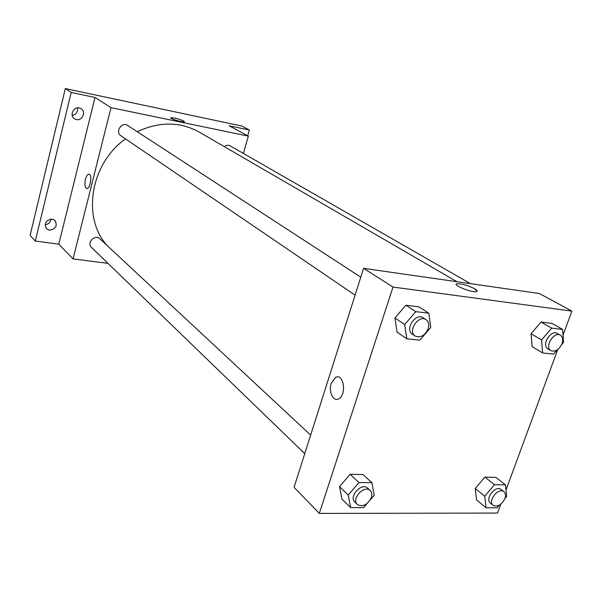 <?xml version="1.0" encoding="UTF-8"?>
<svg xmlns="http://www.w3.org/2000/svg" width="602" height="602" viewBox="0 0 602 602"><rect width="100%" height="100%" fill="white"/><g stroke="black" fill="none" stroke-linecap="round" stroke-linejoin="round"><path stroke-width="0.9" d="M45.097 224.749C48.484 224.283 50.455 222.386 51.004 219.06M72.217 115.486C76.206 114.508 77.959 111.972 77.477 107.871M107.969 263.36L73.045 258.928L58.793 244.194L35.307 241.063L30.1 235.412L65.325 88.584L241.853 126.051L249.348 130.024L247.715 135.804M35.307 241.063L71.186 92.445L65.325 88.584M71.186 92.445L95.011 97.471L111.009 107.645L248.317 136.127L229.151 125.765L249.348 130.024M170.908 117.766L170.908 117.766C174.452 117.789 178.771 118.895 183.851 121.07L184.362 121.792C183.061 122.665 168.951 118.436 170.908 117.766C174.46 117.789 178.771 118.887 183.851 121.07L184.483 121.679M52.148 219.113L55.008 220.513C57.641 225.923 55.79 229.151 49.439 230.197L46.474 228.722C43.946 223.304 45.835 220.099 52.148 219.113M79.268 107.939L81.217 108.759C86.357 111.897 82.293 121.055 76.431 119.587L74.355 118.692C69.328 115.494 73.452 106.441 79.268 107.939M58.793 244.194L95.011 97.471M457.023 281.721L199.059 131.996C180.021 121.551 159.41 121.446 137.226 131.695M125.525 138.889C89.999 163.864 81.699 218.661 107.502 245.902M73.045 258.928L111.009 107.645M248.317 136.127L243.411 153.465M310.655 435.088L99.797 238.723C95.041 233.885 86.342 242.862 91.429 247.369L304.762 453.652M470.44 283.647L230.099 145.827C228.158 144.849 226.224 145.127 224.29 146.647M360.786 277.176L127.662 125.472C121.837 121.311 114.831 131.981 120.912 135.743L355.082 295.153M86.718 188.486C84.874 187.448 84.446 184.408 85.424 179.343C86.282 176.183 87.395 174.467 88.757 174.204C92.422 173.677 90.556 188.614 86.966 188.494C84.935 187.786 84.415 184.739 85.416 179.343C86.289 176.183 87.403 174.467 88.757 174.211C92.43 173.677 90.556 188.614 86.974 188.494M500.751 504.25L497.5 513.062L319.316 513.416L294.069 487.327L363.593 268.341L539.362 293.513L571.9 311.114L563.051 335.126M319.316 513.416L393.008 287.056L363.593 268.341M393.008 287.056L571.9 311.114M476.152 291.669C470.839 292.647 451.109 284.302 457.227 283.708C462.208 283.768 468.04 285.461 474.707 288.787C477.363 290.375 477.845 291.33 476.152 291.669C470.839 292.64 451.109 284.294 457.227 283.7C462.208 283.76 468.04 285.453 474.707 288.779L477.138 291.165M367.054 503.565L363.585 507.621L350.627 507.599L341.966 499.111L339.536 486.649L350.161 474.286L363.044 474.557L350.161 474.286L339.536 486.649L348.227 495.04L358.965 482.518L371.938 482.729L374.158 495.265L370.388 499.668M557.091 349.995L553.607 354.089L542.628 352.945L532.153 346.617L531.062 333.726L541.048 322.047L551.974 323.402L541.048 322.047L531.062 333.726L541.597 339.942L551.688 328.12L562.667 329.452L563.547 342.418L561.636 344.668M557.738 349.544L506.019 489.945M406.771 338.798L397.064 332.086L394.927 317.939L405.929 305.222L418.887 306.839L405.929 305.222L394.927 317.939L404.672 324.516L415.809 311.64L428.85 313.221L430.761 327.458L419.805 340.16L406.771 338.798L404.672 324.516M499.224 505.259L497.064 507.802L486.077 507.787L476.603 499.969L475.204 488.493L484.881 477.115L495.815 477.341L484.881 477.115L475.204 488.493L484.73 496.236L494.505 484.715L505.492 484.896L506.696 496.432L504.92 498.524M331.235 383.361L335.472 377.469C343.516 372.661 347.053 394.634 338.806 398.75C333.373 402.241 328.286 391.706 331.235 383.361L335.48 377.469C343.524 372.661 347.053 394.634 338.813 398.75C333.373 402.241 328.286 391.706 331.235 383.361M486.077 507.787L484.73 496.236M503.919 491.699L501.12 489.494C495.762 484.7 484.535 498.915 490.374 503.106L493.136 505.356C497.621 507.23 501.541 504.98 504.89 498.606C505.928 495.521 505.605 493.219 503.919 491.699C498.554 486.898 487.289 501.165 493.136 505.356M494.505 484.715L484.881 477.115M505.492 484.896L495.815 477.341M476.603 499.969L475.204 488.493M350.627 507.599L348.227 495.04M370.185 490.525L367.619 488.132C361.779 482.029 348.453 496.56 354.849 502.083L357.377 504.529C362.788 507.26 367.438 504.958 371.306 497.628C372.239 494.611 371.863 492.24 370.185 490.525C364.345 484.414 350.974 498.998 357.377 504.529M358.965 482.518L350.161 474.286M371.938 482.729L363.044 474.557M341.966 499.111L339.536 486.649M542.628 352.945L541.597 339.942M560.402 335.231L557.309 333.463C550.86 329.241 541.04 345.3 547.895 348.844L550.943 350.665C555.36 352.087 559.055 349.762 562.042 343.689C563.322 339.716 562.772 336.894 560.402 335.231C553.945 331.002 544.088 347.121 550.943 350.665M551.688 328.12L541.048 322.047M562.667 329.452L551.974 323.402M532.153 346.617L531.062 333.726M426.103 319.685L423.229 317.811C415.832 312.4 404.424 329.354 412.265 334.08L415.102 336.014C420.474 338.098 424.839 335.675 428.188 328.737C429.384 324.666 428.684 321.649 426.103 319.685C418.699 314.267 407.245 331.281 415.102 336.014M415.809 311.64L405.929 305.222M428.85 313.221L418.887 306.839M397.064 332.086L394.927 317.939"/></g></svg>
